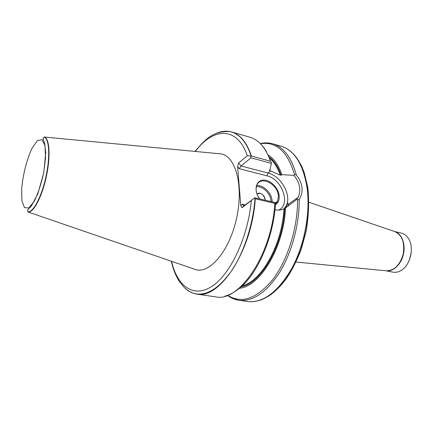 <?xml version="1.0" encoding="UTF-8"?>
<svg xmlns="http://www.w3.org/2000/svg" width="433" height="433" viewBox="0 0 433 433"><rect width="100%" height="100%" fill="white"/><g stroke="black" fill="none" stroke-linecap="round" stroke-linejoin="round"><path stroke-width="0.65" d="M193.497 268.85L196.154 269.764C210.243 273.624 229.788 250.122 236.667 217.896C243.725 185.714 235.649 156.237 221.225 153.921L218.427 153.655M242.274 207.531L254.804 197.74L244.429 205.54L243.638 205.702L242.242 204.279L240.802 205.599L241.977 207.667L244.429 205.54M251.167 156.015C246.285 141.694 239.205 133.553 229.934 131.605L231.623 131.978C240.234 134.49 246.837 142.506 251.416 156.026L247.286 155.712L238.599 162.987L237.625 166.689L240.802 205.599M184.518 287.718C187.657 290.835 191.175 292.849 195.077 293.769L196.55 294.045C219.304 299.972 252.022 250.983 255.281 198.79L254.247 198.33M255.281 198.79L274.814 203.402L275.55 202.655L254.804 197.74M230.167 131.621C226.243 130.847 222.205 131.226 218.064 132.763M251.416 156.026L270.479 161.206L271.318 162.418L271.377 163.328L270.04 169.455L269.207 170.147L269.418 170.407L280.248 175.127L281.087 175.23L281.829 174.672C278.533 165.038 273.889 158.413 267.897 154.808M239.016 288.259C259.54 287.42 283.886 247.611 285.504 207.905L283.945 208.885C281.131 210.14 278.143 210.433 274.971 209.756M233.344 298.759L238.799 300.275C252.677 301.861 266.252 292.643 279.523 272.617C291.728 252.899 299.436 224.435 299.219 199.44L297.563 199.846L296.859 199.391L285.504 207.905M227.471 295.349C230.805 297.942 234.583 299.582 238.799 300.275L248.569 301.687C264.016 302.553 278.533 291.268 292.123 267.838C304.383 244.986 310.347 213.523 307.186 188.783C303.582 165.401 295.236 151.317 282.148 146.527L272.671 143.778C283.561 147.02 291.425 157.363 296.253 174.813C302.878 183.478 303.869 191.684 299.219 199.44M196.154 269.764L28.14 212.018C33.476 212.874 41.996 196.804 46.309 176.702C50.693 156.611 49.584 138.457 44.372 137.034L221.225 153.921M281.829 174.672L294.002 175.36L294.554 174.607L296.253 174.813M294.002 175.36C299.939 182.915 301.314 190.266 298.12 197.399L296.859 199.391M237.625 166.689L239.297 168.691L241.1 165.985L250.967 157.812L271.377 163.328M275.502 204.003L277.65 201.242L278.403 195.759C277.667 183.695 260.114 175.186 256.731 185.513C255.367 189.708 256.32 194.163 259.584 198.871C253.754 191.191 255.502 181.01 262.555 180.171C269.483 179.062 278.37 187.386 279.155 195.64C279.512 199.819 278.278 202.833 275.453 204.685M274.982 204.944L274.684 205.08M250.566 156.08L250.967 157.812M274.733 204.517L275.15 204.252M257.018 194.13C259.454 191.126 265.748 195.889 265.028 200.165L265.034 199.142C263.334 194.065 260.661 192.393 257.018 194.13M288.632 205.913L287.431 202.011M386.047 270.793L392.975 272.151C396.141 272.736 399.275 271.892 402.381 269.624C410.598 263.854 414.035 247.974 408.936 239.325C407.047 235.974 404.541 233.907 401.423 233.133L394.55 231.509M411.274 251.865L409.694 259.172M171.598 261.326C177.146 285.959 193.183 298.391 211.699 286.505C230.172 274.852 248.017 237.528 251.286 200.766M247.286 155.712C237.241 125.949 212.96 127.47 195.375 151.453M171.279 261.218C173.07 268.931 175.663 275.556 179.051 281.087L184.371 287.577L186.661 289.542C189.594 291.718 192.322 293.098 194.855 293.688C207.023 296.08 219.504 288.102 232.304 269.748C244.228 251.535 253.04 224.256 255.021 198.693M196.55 294.045L215.417 296.827C238.864 302.797 271.94 254.783 274.814 203.402M270.479 161.206C265.662 147.815 258.82 139.832 249.955 137.25L231.623 131.978M224.792 296.194C228.954 295.138 233.641 292.437 233.555 292.416L236.829 290.251C255.898 277.456 273.494 239.184 275.561 203.147M269.418 170.407L269.283 170.05M242.247 285.791C261.38 281.439 282.159 244.834 283.945 208.885M280.248 175.127C277.667 167.69 274.192 162.11 269.819 158.391M281.087 175.23C278.121 166.597 274.013 160.432 268.769 156.735M240.602 286.863C260.439 284.449 283.063 246.247 284.746 208.43M227.715 295.257C241.408 304.107 256.379 298.949 272.622 279.794C287.49 260.563 297.725 228.191 297.563 199.846M44.052 137.055L43.024 138.739L44.556 142.885L45.763 152.622L43.728 173.027L37.839 193.805L31.501 205.816L27.62 209.908L27.864 211.867C33.179 212.717 41.671 196.679 45.974 176.626C50.347 156.589 49.248 138.479 44.052 137.055L44.372 137.034M21.65 189.037C22.846 174.813 26.933 158.868 32.221 147.907L37.46 140.595L42.028 139.664L44.967 145.629L45.579 157.574L43.641 173.108C41.146 184.204 38.001 193.605 34.212 201.313L28.816 207.954L24.459 207.661L21.942 200.831L21.65 189.037M195.039 151.42C205.182 139.209 213.301 130.669 229.934 131.605C224.971 130.642 219.872 131.491 214.644 134.149M294.554 174.607C287.555 151.512 276.205 141.228 260.504 143.761M284.124 208.798L286.273 205.67C291.842 195.153 281.001 175.917 267.995 173.005L270.852 170.781M239.297 168.691L266.955 175.836L267.995 173.005L241.1 165.985L238.599 162.987M245.202 204.955L242.242 204.279M266.955 175.836C282.246 179.013 291.257 205.015 278.522 210.113M256.688 185.633C263.232 184.794 271.464 192.728 272.043 200.365L272.108 201.843M270.993 201.578L270.928 200.544C270.392 193.307 262.528 185.806 256.363 186.715M249.993 301.785C265.348 301.882 279.631 290.256 292.849 266.896C304.772 244.136 310.499 213.22 307.387 188.848C303.944 166.24 295.977 152.302 283.485 147.031M286.181 207.494L286.051 206.076M286.743 207.142L286.375 205.442M296.048 262.041L386.117 270.798C394.246 270.82 399.957 265.202 403.247 253.949C404.904 242.345 402.03 234.87 394.615 231.531L308.989 202.26M385.765 270.733C392.893 272.254 401.245 264.552 403.48 254.003C405.808 243.476 401.386 233.003 394.268 231.439M27.864 211.867L28.14 212.018M258.225 141.699C261.581 144.384 264.731 148.779 264.644 148.757L266.728 152.086M260.314 143.577C264.428 142.598 268.547 142.663 272.671 143.778M298.12 197.399L286.273 205.67L283.907 208.901M241.977 207.667L244.109 205.697M275.556 202.741L277.65 201.242M292.356 152.919C295.723 156.156 298.835 160.632 301.704 166.342L304.183 172.448L307.841 187.657C309.27 201.594 308.686 216.256 306.088 231.644L301.022 249.895C296.383 261.667 291.268 271.572 285.683 279.621C280.957 285.634 276.021 290.63 270.874 294.613C266.733 297.282 263.275 299.106 260.509 300.091M284.497 208.587L284.47 208.305"/></g></svg>
